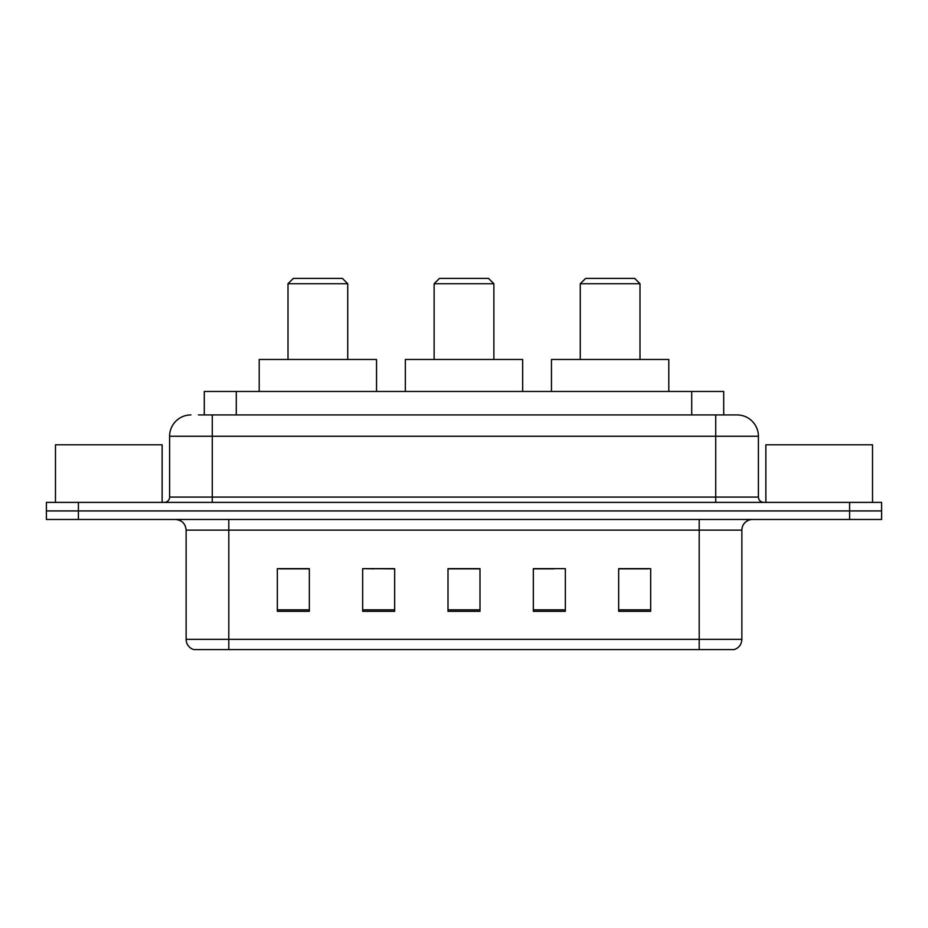 <?xml version="1.0" encoding="UTF-8"?>
<svg xmlns="http://www.w3.org/2000/svg" width="928" height="928" viewBox="0 0 928 928"><rect width="100%" height="100%" fill="white"/><g stroke="black" fill="none" stroke-linecap="round" stroke-linejoin="round"><path stroke-width="1.39" d="M374.1 568.852L362.662 568.644L362.662 611.308L394.667 611.308L394.667 568.644L362.662 568.644L394.667 568.852M198.406 414.932L212.268 414.932L198.406 414.932L204.288 414.932L204.288 391.465L723.712 391.465L723.712 414.932M190.936 414.932A21.332 21.332 0 0 0 169.604 436.264L169.604 497.072A5.336 5.336 0 0 1 164.268 502.396M737.064 414.932A21.332 21.332 0 0 1 758.396 436.264L212.268 436.264L212.268 414.932L736.739 414.932M758.396 436.264L758.396 497.072C758.721 500.308 760.496 502.083 763.732 502.396M78.404 502.396L46.4 502.396L46.4 510.934L78.404 510.934L46.4 510.934L46.4 519.471L78.404 519.471L78.404 510.934L849.596 510.934L78.404 510.934L78.404 502.396L849.596 502.396L849.596 510.934L881.6 510.934L849.596 510.934L849.596 519.471L78.404 519.471M849.596 519.471L881.6 519.471L881.6 502.396L849.596 502.396M741.866 639.357C741.576 644.473 739.013 647.883 734.187 649.6L699.202 649.6L699.202 639.357L741.866 639.357L741.866 530.132A10.672 10.672 0 0 1 752.538 519.471M699.202 649.6L193.813 649.6A10.672 10.672 0 0 1 186.134 639.357L186.134 530.132C185.496 523.659 181.946 520.098 175.462 519.471M650.667 611.308L650.667 568.644L618.663 568.644L618.663 611.308L650.667 611.308M565.338 611.308L565.338 568.644L533.333 568.644L533.333 611.308L565.338 611.308M309.337 611.308L309.337 568.644L277.333 568.644L277.333 611.308L309.337 611.308M479.996 611.308L479.996 568.644L448.004 568.644L448.004 611.308L479.996 611.308M618.663 568.852L648.533 568.852M279.467 568.852L309.337 568.852M533.333 568.852L553.9 568.852M479.996 568.852L448.004 568.852M162.133 502.396L162.133 444.802L55.471 444.802L55.471 502.396M434.13 283.736L493.87 283.736L488.534 278.4L439.466 278.4L434.13 283.736L434.13 359.472M493.87 283.736L493.87 359.472M522.661 391.465L522.661 359.472L405.339 359.472L405.339 391.465M288.005 283.736L347.733 283.736L342.397 278.4L293.329 278.4L288.005 283.736L288.005 359.472M347.733 283.736L347.733 359.472M376.536 391.465L376.536 359.472L259.202 359.472L259.202 391.465M580.267 283.736L639.995 283.736L634.671 278.4L585.603 278.4L580.267 283.736L580.267 359.472M639.995 283.736L639.995 359.472M668.798 391.465L668.798 359.472L551.464 359.472L551.464 391.465M872.529 502.396L872.529 444.802L765.867 444.802L765.867 502.396M236.28 414.932L236.28 391.465M691.72 414.932L691.72 391.465M212.268 502.396L212.268 436.264L169.604 436.264M169.604 497.072L758.396 497.072M715.732 414.932L715.732 502.396M699.202 519.471L699.202 530.132L186.134 530.132M741.866 530.132L699.202 530.132L699.202 639.357L228.798 639.357L228.798 649.6M186.134 639.357L228.798 639.357L228.798 519.471M479.996 609.824L448.004 609.824M394.667 609.824L362.662 609.824M309.337 609.824L277.333 609.824M565.338 609.824L533.333 609.824M650.667 609.824L618.663 609.824"/></g></svg>
